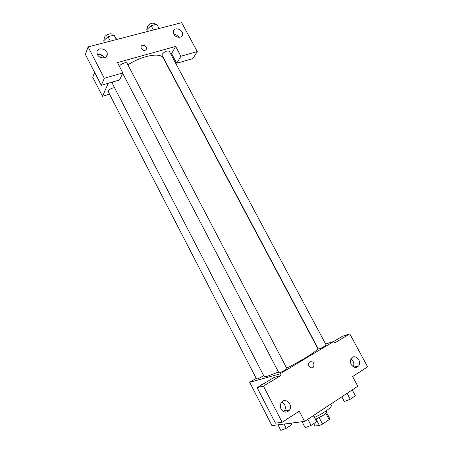 <?xml version="1.0" encoding="UTF-8"?>
<svg xmlns="http://www.w3.org/2000/svg" width="453" height="453" viewBox="0 0 453 453"><rect width="100%" height="100%" fill="white"/><g stroke="black" fill="none" stroke-linecap="round" stroke-linejoin="round"><path stroke-width="0.68" d="M325.866 413.334L329.167 419.608L329.722 418.532L326.556 412.53M329.167 419.608L322.536 424.082L319.405 425.486L314.948 425.99L313.719 423.651M319.184 417.694L322.536 424.082M316.064 419.116L319.405 425.486M326.194 410.877L326.709 411.845C326.907 412.479 325.792 413.617 323.363 415.276L315.679 419.268M314.671 417.349C323.55 413.374 332.428 406.941 331.228 405.463L330.577 404.235M333.793 341.466L342.445 336.251L349.778 333.855L367.604 366.851L352.61 376.573L357.796 386.245L304.586 421.415L271.942 425.605L249.654 382.287L256.239 378.374M325.645 344.042L333.776 341.432L334.625 343.017L349.778 333.855M356.692 366.403L356.466 367.372M353.266 366.743C354.099 364.993 354.031 363.147 353.074 361.211L351.013 358.986M351.251 364.523C353.634 367.842 356.086 368.312 358.612 365.933C362.389 361.251 354.716 353.289 351.358 358.414C350.209 360.243 350.169 362.281 351.251 364.523M261.364 385.129L262.179 383.884L262.87 384.218M304.586 421.415L299.246 411.165L282.134 422.258L275.441 423.153L257.151 387.666L274.195 377.389L280.713 375.628L279.835 373.946L249.654 382.287M288.402 410.225L288.012 411.556M283.748 411.743L284.439 410.888C285.588 408.9 285.639 406.805 284.603 404.591L281.874 401.947M281.103 409.104C283.838 412.83 286.647 413.142 289.535 410.039C293.493 404.319 284.626 396.675 281.183 402.853C280.101 404.829 280.073 406.919 281.103 409.104M257.151 387.666L263.431 386.081L280.713 375.628M282.134 422.258L263.431 386.081M309.858 361.766C313.193 361.352 314.473 362.989 313.691 366.681C311.828 369.925 306.958 365.69 309.02 362.61L309.858 361.766C313.193 361.352 314.473 362.989 313.691 366.681L313.691 366.681C311.828 369.925 306.953 365.69 309.02 362.61M333.776 341.432L279.835 373.946M114.496 87.678C110.855 88.278 108.771 89.62 108.239 91.704L256.602 379.087C258.159 378.793 260.509 377.626 263.657 375.599M318.368 349.042L319.031 348.969C321.001 348.397 326.568 345.305 326.16 345.01L169.263 51.246C167.123 50.447 164.762 51.438 162.163 54.224L162.038 55.221L318.368 349.042M122.678 73.284L278.872 372.825L279.416 372.796C281.29 372.326 287.361 368.923 286.919 368.589L127.033 63.194C126.432 61.568 120.351 64.003 119.513 66.212L119.439 66.393M112.457 82.038L112.927 84.649L264.11 376.477C264.337 376.896 265.447 376.828 267.44 376.279L278.448 372.004M286.664 368.108C303.233 359.942 319.195 349.671 317.695 348.346L163.329 58.188C160.872 52.191 142.469 55.362 127.893 64.841M117.457 62.593L175.639 46.438L180.906 56.257L197.287 51.557L181.676 22.65L88.103 46.897L104.309 78.25L122.842 72.927L117.457 62.593M108.273 83.261L102.497 96.268L109.513 94.162M171.041 54.581L175.639 46.438M141.274 48.573L140.962 47.112C141.172 43.873 147.185 45.527 146.681 48.669C145.39 51.053 143.59 51.025 141.274 48.573C143.584 51.025 145.39 51.059 146.681 48.675C147.18 45.527 141.172 43.873 140.962 47.112M173.81 34.156L173.284 31.529C173.844 26.268 183.624 29.57 182.565 34.638C182.191 38.397 175.707 38.069 173.81 34.156M97.418 54.558L96.885 52.299C96.914 46.433 107.854 48.686 107.259 54.394C107.259 58.862 99.484 59.026 97.418 54.558M178.89 37.35C177.706 35.487 176.041 34.485 173.907 34.326M104.484 57.718C102.786 55.034 100.436 53.986 97.429 54.575M122.842 72.927L119.535 79.971L101.291 85.3L85.396 54.468L88.103 46.897M101.291 85.3L104.309 78.25M171.596 53.596L176.761 63.267L192.927 58.545L197.287 51.557M176.761 63.267L180.906 56.257M101.614 54.977L100.64 57.429M94.666 72.452L92.735 77.299L102.497 96.268M116.681 39.496L114.099 35.136L108.007 36.693L103.629 40.827L104.575 42.633M114.099 35.136L116.421 39.564M108.007 36.693L110.328 41.138M105.051 39.485L104.462 37.356C105.209 34.994 111.291 32.65 111.982 34.445L112.548 35.532M159.082 28.505L156.8 24.241L151.109 25.696L146.664 29.739L147.542 31.495M151.109 25.696L153.397 29.977M146.664 29.739L147.587 31.484M147.888 28.63L147.282 27.497L147.367 26.416C149.875 23.516 152.236 22.554 154.456 23.528L155.073 24.683M291.211 423.13L291.511 424.812L286.205 428.295L280.809 430.35L277.966 424.835M290.679 423.198L291.511 424.812M284.014 424.053L286.205 428.295M313.657 415.418L316.63 421.703L311.081 425.418L305.158 427.638L302.077 421.732M313.419 415.577L316.63 421.703M307.859 419.252L311.081 425.418M352.258 389.903L355.401 395.775L350.248 399.223L344.32 401.511L341.755 396.845M347.094 393.312L350.248 399.223M341.817 396.805L344.32 401.511M358.612 365.933L353.889 367.083M289.535 410.039L284.439 410.888M182.565 34.638L181.489 36.54M107.259 54.394L106.364 56.563"/></g></svg>
